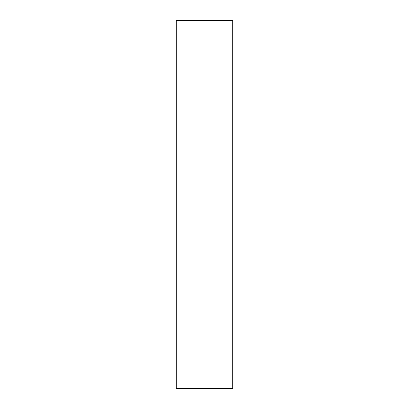 <?xml version="1.0" encoding="UTF-8"?>
<svg xmlns="http://www.w3.org/2000/svg" width="409" height="409" viewBox="0 0 409 409"><rect width="100%" height="100%" fill="white"/><g stroke="black" fill="none" stroke-linecap="round" stroke-linejoin="round"><path stroke-width="0.61" d="M232.716 388.55L176.284 388.55L232.716 388.55L232.716 20.45L176.284 20.45L232.716 20.45L232.716 388.55M176.284 20.45L176.284 388.55L176.284 20.45"/></g></svg>
